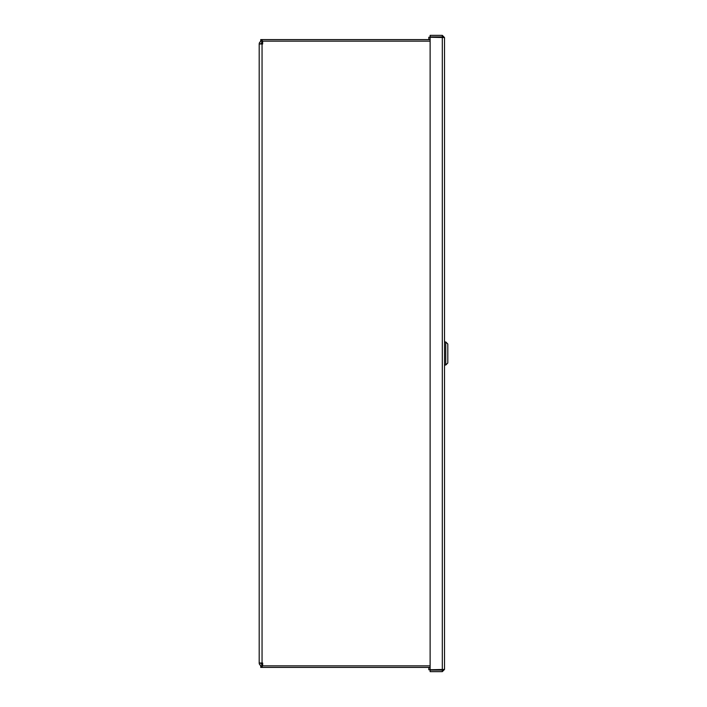 <?xml version="1.0" encoding="UTF-8"?>
<svg xmlns="http://www.w3.org/2000/svg" width="707" height="707" viewBox="0 0 707 707"><rect width="100%" height="100%" fill="white"/><g stroke="black" fill="none" stroke-linecap="round" stroke-linejoin="round"><path stroke-width="1.06" d="M430.121 41.147L262.651 41.147L262.651 44.002L259.195 44.002A2.855 2.855 0 0 1 260.795 41.439M262.209 42.694L262.05 42.694A1.308 1.308 0 0 0 260.742 44.002M260.742 662.998A1.308 1.308 0 0 0 262.05 664.306L262.209 664.306M260.795 665.561A2.855 2.855 0 0 1 259.195 662.998L259.195 44.002M259.195 662.998L262.651 662.998L262.651 665.853L430.121 665.853M262.209 662.998L262.209 666.763L260.742 666.763L260.742 665.561L262.209 665.561M430.121 667.399L260.742 667.399L260.742 666.763M262.209 41.439L260.742 41.439L260.742 40.237L262.209 40.237L262.209 44.002M260.742 40.237L260.742 39.601L430.121 39.601M442.962 669.449L442.308 670.103L430.121 670.103L430.121 671.65L442.308 671.65L444.509 669.449L428.813 669.776L428.813 667.399M428.813 39.601L428.813 37.224L444.509 37.551L444.509 669.449M442.962 37.551L442.308 36.897L430.121 36.897L430.121 35.35L442.308 35.35L444.509 37.551M442.308 36.897L442.308 35.35M430.121 669.776L430.121 37.224M442.9 37.285L442.308 37.224L442.308 669.776M442.308 670.103L442.308 671.65M445.746 341.967L447.805 344.026L447.805 362.974L445.746 365.033L445.746 341.967L444.509 341.967M262.05 44.002L262.05 662.998M262.209 664.545L262.651 664.545M262.651 42.455L262.209 42.455M445.746 365.033L444.509 365.033"/></g></svg>
